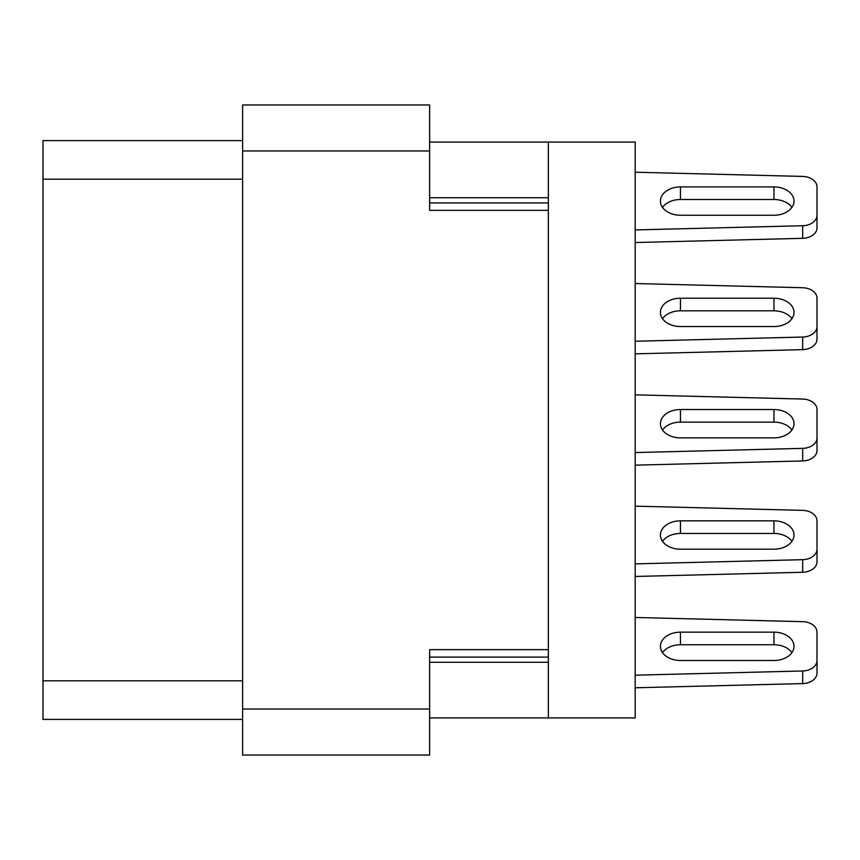 <?xml version="1.0" encoding="UTF-8"?>
<svg xmlns="http://www.w3.org/2000/svg" width="860" height="860" viewBox="0 0 860 860"><rect width="100%" height="100%" fill="white"/><g stroke="black" fill="none" stroke-linecap="round" stroke-linejoin="round"><path stroke-width="1.29" d="M242.627 150.973L429.624 150.973L429.624 104.963L242.627 104.963L242.627 755.037L429.624 755.037L429.624 649.655L548.368 649.655L548.368 142.072L635.185 142.072L635.185 717.928L548.368 717.928L548.368 649.655M429.624 150.973L429.624 210.345L548.368 210.345M429.624 717.928L548.368 717.928M429.624 142.072L548.368 142.072M242.627 140.588L43 140.588L43 719.412L242.627 719.412M635.185 172.215L802.681 176.418A14.846 10.492 180 0 1 817 186.91L817 215.247A14.846 10.492 180 0 1 802.681 225.728L635.185 229.932M817 186.91L817 227.835A14.846 10.492 180 0 1 802.681 238.327L635.185 242.531M662.512 207.378A20.038 14.168 180 0 1 680.453 199.499L773.957 199.499A20.038 14.168 180 0 1 791.909 207.378M773.957 186.91A20.038 14.168 180 0 1 793.995 201.079A20.038 14.168 180 0 1 773.957 215.247L680.453 215.247A20.038 14.168 180 0 1 660.415 201.079A20.038 14.168 180 0 1 680.453 186.91L773.957 186.91L773.957 199.499M635.185 283.531L802.681 287.735A14.846 10.492 180 0 1 817 298.226L817 326.553A14.846 10.492 180 0 1 802.681 337.045L635.185 341.248M817 298.226L817 339.152A14.846 10.492 180 0 1 802.681 349.644L635.185 353.847M662.512 318.684A20.038 14.168 180 0 1 680.453 310.815L773.957 310.815A20.038 14.168 180 0 1 791.909 318.684M773.957 298.226A20.038 14.168 180 0 1 793.995 312.395A20.038 14.168 180 0 1 773.957 326.553L680.453 326.553A20.038 14.168 180 0 1 660.415 312.395A20.038 14.168 180 0 1 680.453 298.226L773.957 298.226L773.957 310.815M635.185 394.847L802.681 399.051A14.846 10.492 180 0 1 817 409.532L817 437.869A14.846 10.492 180 0 1 802.681 448.361L635.185 452.564M817 409.532L817 450.468A14.846 10.492 180 0 1 802.681 460.949L635.185 465.152M662.512 430A20.038 14.168 180 0 1 680.453 422.131L773.957 422.131A20.038 14.168 180 0 1 791.909 430M773.957 409.532A20.038 14.168 180 0 1 793.995 423.7A20.038 14.168 180 0 1 773.957 437.869L680.453 437.869A20.038 14.168 180 0 1 660.415 423.7A20.038 14.168 180 0 1 680.453 409.532L773.957 409.532L773.957 422.131M635.185 506.153L802.681 510.356A14.846 10.492 180 0 1 817 520.848L817 549.185A14.846 10.492 180 0 1 802.681 559.677L635.185 563.88M817 520.848L817 561.774A14.846 10.492 180 0 1 802.681 572.265L635.185 576.469M662.512 541.316A20.038 14.168 180 0 1 680.453 533.447L773.957 533.447A20.038 14.168 180 0 1 791.909 541.316M773.957 520.848A20.038 14.168 180 0 1 793.995 535.017A20.038 14.168 180 0 1 773.957 549.185L680.453 549.185A20.038 14.168 180 0 1 660.415 535.017A20.038 14.168 180 0 1 680.453 520.848L773.957 520.848L773.957 533.447M635.185 617.469L802.681 621.672A14.846 10.492 180 0 1 817 632.164L817 660.501A14.846 10.492 180 0 1 802.681 670.983L635.185 675.186M817 632.164L817 660.501L817 632.164M817 660.501L817 673.09A14.846 10.492 180 0 1 802.681 683.582L635.185 687.785M662.512 652.622A20.038 14.168 180 0 1 680.453 644.753L773.957 644.753A20.038 14.168 180 0 1 791.909 652.622M773.957 632.164A20.038 14.168 180 0 1 793.995 646.333A20.038 14.168 180 0 1 773.957 660.501L680.453 660.501A20.038 14.168 180 0 1 660.415 646.333A20.038 14.168 180 0 1 680.453 632.164L773.957 632.164L773.957 644.753M242.627 709.027L429.624 709.027M429.624 657.083L548.368 657.083M429.624 662.275L548.368 662.275M429.624 197.725L548.368 197.725M429.624 202.917L548.368 202.917M242.627 179.17L43 179.17M242.627 680.83L43 680.83M802.681 238.327L802.681 225.728M680.453 199.499L680.453 186.91M802.681 349.644L802.681 337.045M680.453 310.815L680.453 298.226M802.681 460.949L802.681 448.361M680.453 422.131L680.453 409.532M802.681 572.265L802.681 559.677M680.453 533.447L680.453 520.848M802.681 683.582L802.681 670.983M680.453 644.753L680.453 632.164"/></g></svg>
